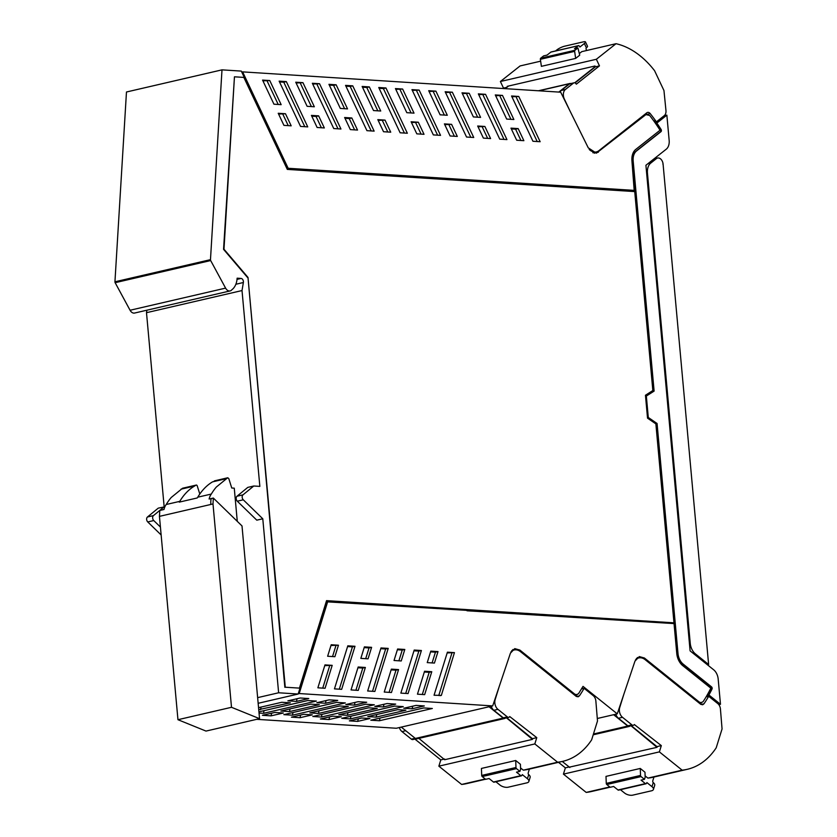 <?xml version="1.0" encoding="UTF-8"?>
<svg xmlns="http://www.w3.org/2000/svg" width="837" height="837" viewBox="0 0 837 837"><rect width="100%" height="100%" fill="white"/><g stroke="black" fill="none" stroke-linecap="round" stroke-linejoin="round"><path stroke-width="1.26" d="M485.554 779.237L466.732 783.599A89.705 60.798 -103 0 1 461.626 784.447L438.86 766.169L440.806 759.891L414.88 739.071M416.02 738.809L412.84 739.552A2.992 2.03 -103 0 1 411.385 739.144L401.98 731.59A7.177 4.865 -103 0 1 399.354 727.552M499.208 686.539L495.159 699.606A7.177 4.865 77 0 0 497.931 709.347L507.337 716.901A2.992 2.03 77 0 0 508.791 717.309A2.992 2.03 77 0 0 509.764 716.587L536.768 737.648L534.822 743.936L438.86 766.169M511.825 650.527L514.253 649.962A13.151 8.914 77 0 1 520.635 651.761L576.055 696.248L578.085 696.823L579.403 695.861A154.95 105.023 77 0 0 584.111 688.328L593.266 695.673A5.985 4.049 77 0 1 595.86 701.029L597.492 720.981L591.633 739.856A89.705 60.798 77 0 1 562.694 761.356A89.705 60.798 77 0 1 557.588 762.214L534.822 743.936M514.253 649.962A13.151 8.914 77 0 0 510.915 651.95M575.835 696.07A154.939 105.012 77 0 0 576.578 694.94M581.548 688.914L584.111 688.328M557.588 762.214L523.313 770.155L520.551 767.927M562.694 761.356L528.419 769.308A89.705 60.798 -103 0 1 523.313 770.155M495.87 781.758L500.013 785.075A5.985 2.867 -162.8 0 0 508.164 787.198L527.017 782.825A5.985 2.867 -162.8 0 0 528.858 781.486L530.124 777.395A5.985 2.867 -162.8 0 0 528.702 774.623L528.513 774.487A1.496 1.015 77 0 1 528.241 772.792L529.392 769.077M485.23 778.975L461.626 784.447M506.469 717.853L532.458 739.374L444.635 759.724L418.877 738.38M401.258 727.102L415.372 738.443A2.992 2.03 77 0 0 416.826 738.851L504.648 718.502A2.992 2.03 77 0 0 505.349 718.104M504.648 718.502A2.992 2.03 77 0 1 503.194 718.094L489.07 706.752M532.614 738.851L506.772 717.78M507.337 716.901L503.267 717.843A2.992 2.03 77 0 0 504.721 718.251L508.791 717.309M503.267 717.843L493.861 710.299L497.931 709.347M491.235 706.25A7.177 4.865 77 0 0 493.861 710.299M515.707 760.498L515.979 767.487L481.704 775.428L481.432 768.439L515.707 760.498L520.405 764.275L520.604 769.297L519.923 771.379L516.492 772.174L520.834 775.658A1.193 0.806 77 0 0 521.859 775.47L522.309 774.612L527.425 778.724A5.985 2.867 -162.8 0 1 528.858 781.486M481.704 775.428A1.193 0.806 77 0 0 482.227 776.569L485.648 779.32L489.08 778.525L493.422 782.009A1.193 0.806 77 0 0 494.018 782.187L521.43 775.836M440.806 759.891L444.573 759.013M532.698 738.6L536.768 737.648M515.979 767.487A1.193 0.806 77 0 0 516.502 768.628L519.923 771.379M540.639 61.174L520.08 65.945L500.39 81.513L503.508 88.115L503.006 88.513M589.217 149.467A13.151 8.914 77 0 0 596.362 151.926A13.151 8.914 77 0 0 598.873 150.702L646.792 112.807A4.185 2.835 77 0 1 647.587 112.42A4.185 2.835 77 0 1 650.255 113.633A154.939 105.012 77 0 1 655.517 120.622L656.396 121.867L664.316 115.6A5.985 4.049 77 0 0 665.959 110.526L663.961 90.553L654.576 70.706A89.705 60.798 77 0 0 616.032 43.702L596.352 59.27L599.47 65.872L576.348 84.16L576.002 83.721A2.992 2.03 77 0 0 574.067 82.811A2.992 2.03 77 0 0 573.491 83.083L565.362 89.517A7.177 4.865 77 0 0 564.337 99.017L564.096 99.08M569.777 110.536L564.337 99.017M645.463 113.863A4.185 2.835 -103 0 1 645.997 114.355M586.392 47.814L584.352 43.503A5.985 1.339 -25.3 0 0 585.481 41.944L587.511 46.255A5.985 1.339 154.7 0 1 586.392 47.814L586.235 47.939A1.496 1.015 -103 0 0 586.266 49.613L586.685 50.502M579.466 53.463L581.767 51.643L616.032 43.702M654.722 122.254L656.396 121.867M559.984 92.154A7.177 4.865 -103 0 1 561.292 90.459L565.362 89.517M573.491 83.083L569.422 84.035L561.292 90.459M569.422 84.035A2.992 2.03 -103 0 1 569.997 83.752L574.067 82.811M508.561 86.033L507.452 86.902L507.191 86.347L595.013 65.997L595.4 66.824L575.04 82.915M595.274 66.552L574.716 82.811M558.792 92.08L569.306 83.763A2.992 2.03 -103 0 1 569.871 83.491A2.992 2.03 -103 0 1 570.782 83.574M507.452 86.902L505.245 88.659M540.378 59.301L574.642 51.36A1.193 0.806 -103 0 1 574.967 50.272L577.917 47.939L579.717 55.19L575.647 58.402L541.382 66.343L540.378 59.301A1.193 0.806 -103 0 1 540.692 58.213L543.652 55.88L547.074 55.085L550.83 52.114A1.193 0.806 -103 0 1 551.332 51.988M500.39 81.513L596.352 59.27M585.481 41.944A5.985 1.339 -25.3 0 0 583.42 41.85L564.567 46.213A5.985 1.339 -25.3 0 0 556.94 49.854L555.548 50.952M584.352 43.503L579.926 47.008L579.319 46.087A1.193 0.806 -103 0 0 578.262 45.753A1.193 0.806 -103 0 1 578.262 45.753L574.496 48.734L577.917 47.939M599.47 65.872L595.4 66.824M506.929 87.32L503.508 88.115M574.642 51.36L575.647 58.402M610.11 787.198L591.299 791.551A89.705 60.798 -103 0 1 586.193 792.409L563.427 774.12L565.373 767.843L558.499 762.329M623.774 694.49L619.715 707.568A7.177 4.865 77 0 0 622.498 717.309L631.904 724.863A2.992 2.03 77 0 0 633.358 725.271A2.992 2.03 77 0 0 634.331 724.539L661.324 745.61L659.378 751.888L563.427 774.12M636.392 658.478L638.809 657.924A13.151 8.914 77 0 1 645.201 659.713L700.611 704.21L702.641 704.775L703.969 703.812A154.95 105.023 77 0 0 708.677 696.279L717.832 703.635A5.985 4.049 77 0 1 720.427 708.981L722.059 728.933L716.2 747.807A89.705 60.798 77 0 1 687.25 769.318A89.705 60.798 77 0 1 682.145 770.166L659.378 751.888M638.809 657.924A13.151 8.914 77 0 0 635.482 659.901M700.391 704.032A154.939 105.012 77 0 0 701.134 702.902M706.104 696.876L708.677 696.279M620.437 789.709L624.569 793.037A5.985 2.867 -162.8 0 0 632.73 795.15L651.573 790.787A5.985 2.867 -162.8 0 0 653.415 789.448L654.691 785.347A5.985 2.867 -162.8 0 0 653.258 782.585L653.08 782.438A1.496 1.015 77 0 1 652.808 780.743L653.959 777.029M682.145 770.166L647.88 778.107L645.107 775.889M687.25 769.318L652.986 777.259A89.705 60.798 -103 0 1 647.88 778.107M609.796 786.937L586.193 792.409M569.84 767.529L562.265 761.461M593.203 734.802L629.204 726.464A2.992 2.03 77 0 1 627.75 726.056L613.636 714.714M629.204 726.464A2.992 2.03 77 0 0 629.905 726.066M569.359 767.152L657.014 747.326L631.025 725.805M657.181 746.803L631.328 725.731M631.904 724.863L627.834 725.805A2.992 2.03 77 0 0 629.288 726.213L633.358 725.271M627.834 725.805L618.428 718.251L622.498 717.309M615.802 714.212A7.177 4.865 77 0 0 618.428 718.251M640.535 775.439L606.27 783.39L605.998 776.391L640.263 768.45L640.535 775.439A1.193 0.806 77 0 0 641.058 776.59L644.48 779.331L641.058 780.126L645.4 783.61A1.193 0.806 77 0 0 646.426 783.422L646.875 782.574L651.992 786.675A5.985 2.867 -162.8 0 1 653.415 789.448M644.48 779.331L645.16 777.249L644.971 772.227L640.263 768.45M606.27 783.39A1.193 0.806 77 0 0 606.794 784.531L610.215 787.272L613.636 786.477L617.988 789.971A1.193 0.806 77 0 0 618.574 790.138L645.997 783.788M657.254 746.552L661.324 745.61M565.373 767.843L569.139 766.974M574.904 695.327L578.472 693.789L583.023 686.382L617.267 713.867L597.294 718.502M707.966 693.653A1.8 1.214 77 0 0 708.489 695.055L708.918 694.961A1.789 1.214 77 0 0 709.18 695.212L720.479 704.283L718.177 679.027A10.462 7.094 77 0 0 713.658 669.788L690.106 650.883L645.913 165.276L666.273 149.174A10.462 7.094 77 0 0 669.161 140.417L666.859 115.15L664.065 115.799M655.946 158.402L655.852 157.419M655.434 123.269L657.087 122.882L666.859 115.15M657.087 122.882A1.789 1.214 77 0 0 656.878 123.112L656.156 124.315M656.658 122.976A1.789 1.214 -103 0 0 656.449 123.206A154.353 104.615 77 0 1 660.655 129.557A1.496 1.015 -103 0 1 660.55 131.744L636.057 151.12A11.959 8.108 77 0 0 632.751 161.133L633.18 161.028A11.959 8.108 77 0 1 636.476 151.026L660.979 131.65A1.496 1.015 77 0 0 661.084 129.463A154.353 104.615 77 0 0 656.878 123.112M633.18 161.028L654.115 391.088L646.342 396.058L648.288 417.464L657.066 423.491L648.288 417.464M708.918 694.961A154.353 104.615 77 0 0 709.065 694.689A154.353 104.615 77 0 0 712.005 689.071A1.496 1.015 77 0 0 711.502 686.842L683.17 664.097A11.959 8.108 77 0 1 678.001 653.551L657.066 423.491M718.826 704.67L720.479 704.283M654.115 391.088L632.751 161.133M646.342 396.058L647.869 417.569M653.697 391.182L645.913 396.152M678.001 653.551L656.637 423.585M677.572 653.645A11.959 8.108 77 0 0 682.751 664.201L683.17 664.097M708.489 695.055A154.353 104.615 77 0 0 708.636 694.794A154.353 104.615 77 0 0 711.576 689.175A1.496 1.015 77 0 0 711.073 686.947L682.751 664.201M699.47 703.289L703.038 701.741A154.353 104.615 -103 0 0 707.579 694.333A154.353 104.615 -103 0 0 710.822 688.181L682.71 665.603A13.758 9.322 -103 0 1 676.767 653.467L674.047 623.596L467.025 610.78M634.624 190.407L288.158 168.279L242.615 71.877L560.685 92.196L588.275 147.856L596.383 153.171L645.944 114.585L649.679 115.485A154.353 104.615 -103 0 1 657.003 125.56A154.353 104.615 -103 0 1 660.048 130.216L635.733 149.436A13.758 9.322 -103 0 0 631.945 160.955L634.195 190.512L287.258 168.352L241.307 71.093L221.993 69.858L210.474 259.658L114.941 281.797A1.193 0.806 -103 0 0 115.15 282.697L130.07 310.255L225.592 288.116L210.673 260.558A1.193 0.806 -103 0 1 210.474 259.658M237.028 279.37L241.066 278.439L237.133 278.187A17.943 12.157 -103 0 1 231.859 289.759A6.005 4.07 -103 0 1 230.123 290.92A6.005 4.07 -103 0 1 225.592 288.116M241.066 278.439A2.992 2.03 -103 0 1 243.368 282.519L242.019 290.554L146.496 312.693L146.914 310.203M298.234 693.768L299.186 693.549L327.623 601.876L326.723 601.949L298.16 694.03L278.627 692.774L262.787 518.783L243.285 499.804A2.992 2.03 -103 0 1 242.981 494.855L253.778 486.004L259.847 486.391L242.019 290.554M285.281 687.219L299.426 688.119L326.556 600.642L673.973 622.833L655.873 423.888L647.535 418.165L645.453 395.252L652.839 390.534L634.728 191.589L287.311 169.398L243.839 77.402L234.454 76.805L223.981 249.227L247.993 277.424L285.281 687.219L299.426 688.119M284.852 687.323L247.993 277.424M234.454 76.805L223.552 249.332L247.564 277.528M673.973 622.833L326.514 600.767M161.143 534.969L147.751 521.943A2.992 2.03 -103 0 1 147.458 516.994L158.256 508.143L164.889 506.793M164.157 506.772L146.496 312.693M230.123 290.92L134.59 313.048A6.005 4.07 -103 0 1 130.07 310.255M221.993 69.858L126.471 91.997L114.941 281.797M467.548 610.403L327.623 601.876M278.627 692.774L257.639 697.639L242.008 525.939L213.341 498.057L209.124 499.03A14.951 10.128 -103 0 1 209.888 496.571A14.951 10.128 -103 0 1 211.322 494.05A71.762 48.64 -103 0 1 216.333 487.029L227.612 477.833L212.525 481.871A71.762 48.64 77 0 0 202.784 490.168A71.762 48.64 77 0 0 197.762 497.188A14.951 10.128 77 0 0 197.239 497.952L179.254 502.127A14.951 10.128 -103 0 1 179.777 501.363A71.762 48.64 -103 0 1 184.789 494.343A71.762 48.64 -103 0 1 194.54 486.046L196.057 485.136A1.193 0.806 -103 0 1 197.25 485.92L199.792 494.029M262.787 518.783L256.792 520.164L237.29 501.196A2.992 2.03 -103 0 1 236.986 496.247L247.783 487.396L253.778 486.004M214.387 480.888L227.769 477.76L228.794 478.618L231.755 488.013L234.266 488.17L237.279 521.336M298.16 694.03L258.152 703.3M327.194 601.981L326.671 602.096M701.605 702.787L699.429 702.18L644.406 658.008L639.322 656.585L634.98 661.104L617.267 713.867M299.186 693.549L492.7 705.915L510.424 653.153L514.765 648.623L519.85 650.056L518.375 650.391M577.038 694.836L574.862 694.229L519.85 650.056M324.976 664.892L317.872 687.815L325.07 688.276L332.184 665.352L324.976 664.892M367.652 690.996L374.85 691.456L388.211 648.403L381.002 647.943L367.652 690.996M400.85 693.12L414.21 650.056L421.409 650.516L408.058 693.57L400.85 693.12M394.039 660.498L397.606 648.999L404.805 649.46L401.237 660.958L394.039 660.498M384.246 692.053L391.36 669.129L398.558 669.59L391.454 692.513L384.246 692.053M417.454 694.176L424.558 671.253L431.766 671.713L424.652 694.637L417.454 694.176M427.236 662.611L434.445 663.071L438.002 651.584L430.804 651.123L427.236 662.611M341.653 689.332L355.003 646.279L347.805 645.819L334.455 688.872L341.653 689.332M358.246 690.389L365.361 667.466L358.163 667.005L351.048 689.929L358.246 690.389M441.35 695.39L434.058 695.233L447.408 652.18L454.449 652.63L441.35 695.39L440.283 695.631M327.633 656.25L334.884 656.71L338.451 645.222L331.201 644.752L327.633 656.25M368.039 658.834L371.607 647.336L364.398 646.875L360.841 658.374L368.039 658.834M637.396 657.505A10.462 7.094 -103 0 1 638.725 657.945M256.708 719.328L396.319 728.253L492.7 705.915M160.422 527.038L153.757 520.551A2.992 2.03 -103 0 1 153.453 515.602L164.251 506.751M643.977 115.035L646.802 114.167L644.364 114.732M532.949 141.265L540.147 141.725L518.752 96.454L511.553 95.993L532.949 141.265M478.345 93.87L485.554 94.33L506.95 139.601L499.741 139.141L478.345 93.87M473.386 116.929L462.003 92.823L469.201 93.284L480.595 117.389L473.386 116.929M483.388 138.105L490.597 138.565L484.885 126.471L477.676 126.01L483.388 138.105M445.148 91.746L452.346 92.206L473.742 137.488L466.544 137.027L445.148 91.746M440.105 114.805L428.711 90.699L435.92 91.16L447.303 115.265L440.105 114.805M450.107 135.971L457.305 136.431L451.593 124.347L444.395 123.886L450.107 135.971M411.95 89.632L419.149 90.093L440.544 135.364L433.346 134.903L411.95 89.632M406.813 112.681L395.43 88.576L402.628 89.036L414.022 113.141L406.813 112.681M416.816 133.847L424.024 134.307L418.312 122.223L411.113 121.763L416.816 133.847M336.139 84.788L347.533 108.894L340.335 108.433L328.941 84.328L336.139 84.788L333.576 85.384L344.593 108.705M273.95 104.196L281.159 104.656L269.765 80.551L262.567 80.09L273.95 104.196M385.951 87.969L407.347 133.24L400.138 132.78L378.742 87.508L385.951 87.969L383.377 88.565L404.407 133.052M278.219 113.277L283.931 125.362L291.182 125.822L285.469 113.738L278.219 113.277M377.822 119.639L385.03 120.099L390.733 132.183L383.534 131.723L377.822 119.639M351.822 117.975L357.535 130.059L350.337 129.599L344.624 117.515L351.822 117.975L349.259 118.572L354.595 129.871M318.625 115.851L324.337 127.946L317.129 127.486L311.416 115.391L318.625 115.851L316.051 116.448L321.398 127.758M369.347 86.912L380.73 111.018L373.532 110.557L362.139 86.452L369.347 86.912L366.773 87.498L377.79 110.829M352.743 85.845L374.139 131.127L366.941 130.666L345.545 85.384L352.743 85.845L350.18 86.441L371.199 130.938M286.348 81.607L307.744 126.879L300.535 126.418L279.139 81.147L286.348 81.607L283.774 82.204L304.794 126.69M312.347 83.271L319.546 83.731L340.941 129.003L333.743 128.542L312.347 83.271M307.127 106.309L314.335 106.77L302.942 82.664L295.743 82.204L307.127 106.309M506.678 119.063L513.876 119.513L502.482 95.408L495.284 94.947L506.678 119.063M518.166 128.595L523.878 140.689L516.68 140.229L510.968 128.134L518.166 128.595L515.602 129.191L520.938 140.501M595.63 152.093L594.239 153.192M242.615 71.877L241.767 72.076M213.341 498.057L212.996 503.958L231.504 707.296L259.554 718.669L206.007 731.078L177.957 719.705L159.448 516.366L159.794 510.465L164.021 509.482A14.951 10.128 -103 0 1 164.784 507.023A14.951 10.128 -103 0 1 166.218 504.502A71.762 48.64 -103 0 1 171.229 497.481L182.508 488.285L196.057 485.136M259.554 718.669L257.639 697.639M379.423 720.741L432.331 708.489L423.731 707.935L370.833 720.197L379.423 720.741L379.998 718.073M258.727 709.63L290.355 702.818L281.755 702.274L258.549 707.652M357.608 721.389L369.902 718.544L361.647 718.01L349.353 720.866L357.608 721.389L358.424 718.763M376.033 717.121L367.778 716.598L397.627 709.671L405.882 710.205L376.033 717.121L376.849 714.495M264.042 710.665L263.467 713.333L259.041 713.051M258.926 711.848L307.775 700.527L316.365 701.082L263.467 713.333M321.398 717.037L312.808 716.493L365.706 704.231L374.306 704.775L321.398 717.037L321.973 714.359M350.368 718.889L341.778 718.334L394.677 706.083L403.267 706.627L350.368 718.889L350.944 716.21M341.276 716.713L328.983 719.558L320.393 719.014L332.676 716.169L341.276 716.713M312.306 714.861L300.012 717.707L291.422 717.163L303.716 714.317L312.306 714.861M283.335 713.009L271.052 715.855L262.452 715.311L274.745 712.465L283.335 713.009M377.257 708.374L347.407 715.29L338.807 714.746L368.667 707.82L377.257 708.374M348.286 706.522L318.437 713.438L309.847 712.894L339.696 705.978L348.286 706.522M319.326 704.67L289.466 711.586L280.876 711.042L310.726 704.126L319.326 704.67M395.681 704.105L383.388 706.951L374.798 706.407L387.081 703.551L395.681 704.105M366.711 702.253L354.417 705.099L345.827 704.555L358.11 701.709L366.711 702.253M337.74 700.402L325.457 703.247L316.857 702.703L329.15 699.858L337.74 700.402M308.769 698.55L300.18 698.006L287.886 700.851L296.486 701.406L308.769 698.55M345.336 702.923L336.736 702.379L283.837 714.641L292.437 715.185L345.336 702.923M424.307 705.936L416.052 705.403L403.758 708.259L412.013 708.782L424.307 705.936M512.83 649.543L514.159 649.983M332.184 665.352L324.746 665.635M322.737 688.129L329.611 665.949M372.517 691.299L385.637 648.989L380.772 648.685M385.637 648.989L388.211 648.403M405.715 693.423L418.835 651.113L413.98 650.799M418.835 651.113L421.409 650.516M398.904 660.801L402.231 650.056L397.376 649.742M402.231 650.056L404.805 649.46M389.111 692.366L395.995 670.186L391.13 669.872M395.995 670.186L398.558 669.59M422.308 694.49L429.193 672.31L424.328 671.996M429.193 672.31L431.766 671.713M432.101 662.925L435.439 652.169L430.574 651.866M435.439 652.169L438.002 651.584M339.309 689.186L352.44 646.875L355.003 646.279M352.44 646.875L347.575 646.562M355.913 690.243L362.787 668.062L365.361 667.466M362.787 668.062L357.922 667.759M439.823 695.599L441.214 695.275M454.449 652.63L447.178 652.923M438.755 695.537L451.875 653.226M338.451 645.222L330.971 645.505M332.54 656.564L335.878 645.819M365.696 658.688L369.033 647.932L371.607 647.336M369.033 647.932L364.168 647.618M511.92 96.778L518.752 96.454M516.178 97.05L537.208 141.537M478.722 94.654L485.554 94.33M482.98 94.926L504.01 139.413M462.369 93.608L469.201 93.284M466.627 93.88L477.655 117.201M478.053 126.795L484.885 126.471M482.311 127.067L487.657 138.377M445.514 92.53L452.346 92.206M449.783 92.802L470.802 137.299M429.088 91.484L435.92 91.16M433.346 91.756L444.363 115.077M444.761 124.671L451.593 124.347M449.03 124.943L454.365 136.243M412.317 90.417L419.149 90.093M416.575 90.689L437.605 135.175M395.796 89.36L402.628 89.036M400.055 89.632L411.082 112.953M411.48 122.547L418.312 122.223M415.738 122.819L421.084 134.119M333.576 85.384L329.307 85.112M262.933 80.865L269.765 80.551M278.219 104.468L267.191 81.147M383.377 88.565L379.119 88.293M278.595 114.052L285.469 113.738M288.242 125.634L282.896 114.334M385.03 120.099L378.198 120.423M382.457 120.695L387.793 131.995M349.259 118.572L344.99 118.299M316.051 116.448L311.793 116.176M366.773 87.498L362.515 87.226M350.18 86.441L345.911 86.169M283.774 82.204L279.516 81.932M319.546 83.731L312.714 84.045M316.972 84.317L338.002 128.814M302.942 82.664L296.11 82.989M300.368 83.261L311.395 106.581M495.65 95.732L502.482 95.408M499.919 96.004L510.936 119.335M511.334 128.919L515.602 129.191M231.504 707.296L177.957 719.705M211.322 494.05L197.762 497.188M179.777 501.363L166.218 504.502M260.506 709.745L261.071 707.066M329.558 716.89L328.983 719.558M300.588 715.039L300.012 717.707M271.627 713.187L271.052 715.855M347.983 712.622L347.407 715.29M319.012 710.77L318.437 713.438M290.041 708.918L289.466 711.586M383.963 704.283L383.388 706.951M354.993 702.431L354.417 705.099M326.022 700.579L325.457 703.247M296.486 701.406L297.062 698.728M293.013 712.517L292.437 715.185M412.013 708.782L412.829 706.156M662.883 164.104L663.082 164.115A5.985 4.049 77 0 0 658.416 157.963A5.985 4.049 77 0 0 657.6 158.026A5.985 4.049 77 0 0 656.459 158.58L650.747 163.1A11.959 8.108 77 0 0 647.451 173.113L690.243 643.339A11.959 8.108 77 0 0 692.345 650.182A11.959 8.108 77 0 0 695.411 653.896L708.625 664.505L663.082 164.115M708.625 664.505L707.411 664.787M579.403 695.861L576.473 696.541M503.194 718.094L415.372 738.443M528.702 774.623L527.425 778.724M405.746 730.711L401.98 731.59M411.385 739.144L415.152 738.265M516.502 768.628L482.227 776.569M520.855 775.669L493.432 782.02M653.833 121.02L655.517 120.622M647.869 114.188L650.255 113.633M538.923 90.804L569.306 83.763M540.692 58.213L574.967 50.272M550.851 52.103L578.262 45.753M703.969 703.812L701.04 704.492M627.75 726.056L593.454 734.007M653.258 782.585L651.992 786.675M641.058 776.59L606.794 784.531M645.411 783.62L617.999 789.982M706.752 695.777L709.18 695.212M210.673 260.558L115.15 282.697M235.856 284.256L243.368 282.519M242.981 494.855L236.986 496.247M243.285 499.804L237.29 501.196M699.429 702.18L698.393 702.421M147.751 521.943L153.757 520.551M153.453 515.602L147.458 516.994M644.406 658.008L642.942 658.342M574.862 694.229L573.826 694.469M598.371 152.198L594.301 153.14M212.996 503.958L159.448 516.366M210.861 504.449A14.951 10.128 -103 0 1 211.196 498.549M194.54 486.046L180.98 489.185M212.525 481.871L226.084 478.733M650.747 163.1L647.807 163.78M653.519 159.26L656.459 158.58M647.451 173.113L646.645 173.29M690.243 643.339L689.437 643.527M695.411 653.896L694.197 654.178M592.868 152.742L596.362 151.926M569.871 83.491L538.432 90.773M551.07 51.988L578.493 45.637M182.665 488.212L196.224 485.073M654.042 158.842L657.6 158.026"/></g></svg>
